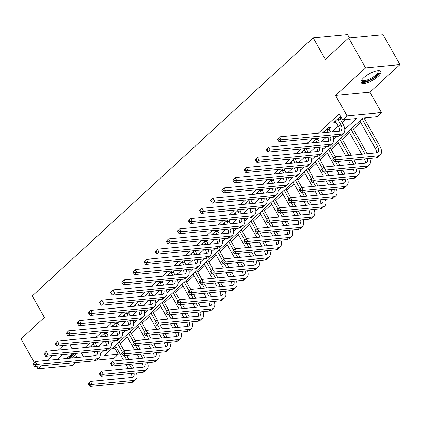 <?xml version="1.0" encoding="UTF-8"?>
<svg xmlns="http://www.w3.org/2000/svg" width="421" height="421" viewBox="0 0 421 421"><rect width="100%" height="100%" fill="white"/><g stroke="black" fill="none" stroke-linecap="round" stroke-linejoin="round"><path stroke-width="0.63" d="M71.217 358.018A11.33 3.652 150.6 0 0 74.154 355.708A11.33 3.652 150.6 0 0 75.364 354.482M62.771 354.661A11.33 3.652 150.6 0 0 59.65 357.092A11.33 3.652 150.6 0 0 57.661 359.313M378.221 76.38A11.33 3.652 150.6 0 0 380.847 71.512A11.33 3.652 150.6 0 0 373.859 71.712A11.33 3.652 150.6 0 0 363.723 77.769A11.33 3.652 150.6 0 0 361.102 82.637A11.33 3.652 150.6 0 0 368.086 82.437A11.33 3.652 150.6 0 0 378.221 76.38M111.97 348.583L114.87 348.309L118.243 354.298L113.802 358.382L96.572 360.029M36.49 366.317L37.927 368.864L72.317 365.581L75.58 362.586M349.462 37.869L347.583 34.538L313.192 37.822L32.238 295.91L44.389 317.476L21.05 338.916L34.227 362.302M313.192 37.822L325.344 59.382L348.683 37.943L383.073 34.659L399.95 64.608L365.56 67.897L335.553 95.462L347.025 115.828L381.421 112.539L376.974 116.622L363.028 117.959L104.303 355.629L118.243 354.298M335.553 95.462L369.943 92.173L399.95 64.608M369.943 92.173L381.421 112.539M114.87 348.309L116.191 347.093M120.027 343.568L127.305 336.884M131.141 333.358L138.42 326.675M142.256 323.149L149.534 316.466M153.37 312.94L160.648 306.256M164.485 302.731L171.763 296.047M175.599 292.521L182.877 285.838M186.714 282.312L193.986 275.629M197.823 272.103L205.101 265.419M208.937 261.894L216.215 255.21M220.051 251.684L227.329 245.001M231.166 241.475L238.444 234.792M242.28 231.266L249.558 224.582M253.395 221.057L260.673 214.373M264.509 210.847L271.787 204.164M275.623 200.638L282.896 193.955M286.733 190.429L294.011 183.745M297.847 180.22L305.125 173.536M308.961 170.01L316.239 163.327M320.076 159.801L327.354 153.118M331.19 149.592L338.468 142.908M342.305 139.383L349.583 132.699M353.419 129.173L360.692 122.49M364.528 118.964L365.928 117.68M348.683 37.943L365.56 67.897M344.778 129.368L356.524 118.58L342.583 119.911L339.205 113.917L318.25 133.168M312.193 138.735L307.135 143.377M301.078 148.945L296.021 153.591M289.964 159.154L284.912 163.801M278.855 169.363L273.797 174.01M267.74 179.572L262.683 184.219M256.626 189.782L251.569 194.428M245.511 199.991L240.454 204.638M234.397 210.2L229.34 214.847M223.283 220.409L218.225 225.056M212.168 230.619L207.111 235.265M201.054 240.828L196.002 245.475M189.945 251.037L184.887 255.684M178.83 261.246L173.773 265.893M167.716 271.456L162.659 276.102M156.601 281.665L151.544 286.312M145.487 291.874L140.43 296.521M134.373 302.083L129.315 306.73M123.258 312.293L118.201 316.939M112.144 322.502L107.092 327.149M101.035 332.711L95.977 337.358M89.92 342.92L84.863 347.567M98.803 346.236L103.861 341.589M109.918 336.026L114.975 331.38M121.032 325.817L126.09 321.17M132.147 315.608L137.204 310.961M143.261 305.399L148.318 300.752M154.375 295.189L159.433 290.543M165.49 284.98L170.542 280.333M176.599 274.771L181.656 270.124M187.713 264.562L192.771 259.915M198.828 254.352L203.885 249.706M209.942 244.143L214.999 239.496M221.057 233.934L226.114 229.287M232.171 223.725L237.228 219.078M243.285 213.515L248.337 208.869M254.395 203.306L259.452 198.659M265.509 193.097L270.566 188.45M276.623 182.888L281.681 178.241M287.738 172.673L292.795 168.032M298.852 162.464L303.909 157.822M309.967 152.255L315.024 147.613M321.081 142.045L326.138 137.404M332.195 131.836L338.31 126.221M342.147 122.695L345.478 119.632M341.163 117.391L339.173 117.58L333.842 122.485L336.084 122.269M340.047 118.69L341.268 117.575M328.938 128.9L330.385 127.568L328.064 127.789L322.728 132.694L324.97 132.478M316.608 138.314L311.614 142.903L313.856 142.687M317.823 139.109L318.934 138.093M305.493 148.524L300.499 153.112L302.741 152.897M306.709 149.318L307.819 148.303M294.379 158.733L289.385 163.322L291.627 163.106M295.595 159.527L296.705 158.512M283.27 168.942L278.27 173.531L280.512 173.315M284.48 169.737L285.591 168.721M272.155 179.151L267.161 183.74L269.398 183.524M273.366 179.946L274.476 178.93M261.041 189.361L256.047 193.949L258.284 193.734M262.251 190.155L263.362 189.14M249.927 199.57L244.933 204.159L247.174 203.943M251.137 200.364L252.247 199.349M238.812 209.779L233.818 214.368L236.06 214.152M240.028 210.574L241.138 209.558M227.698 219.988L222.704 224.577L224.946 224.361M228.913 220.783L230.024 219.767M216.583 230.198L211.589 234.786L213.831 234.571M217.799 230.992L218.909 229.977M205.469 240.407L200.475 244.996L202.717 244.78M206.685 241.207L207.795 240.186M194.36 250.616L189.361 255.205L191.602 254.989M195.57 251.416L196.681 250.395M183.246 260.825L178.251 265.414L180.488 265.198M184.456 261.625L185.566 260.604M172.131 271.035L167.137 275.623L169.379 275.408M173.341 271.834L174.452 270.814M161.017 281.244L156.023 285.833L158.264 285.617M162.232 282.044L163.343 281.023M149.902 291.453L144.908 296.042L147.15 295.826M151.118 292.253L152.228 291.232M138.788 301.662L133.794 306.251L136.036 306.035M140.004 302.462L141.114 301.441M127.674 311.872L122.679 316.46L124.921 316.245M128.889 312.671L130 311.651M116.559 322.081L111.565 326.67L113.807 326.454M117.775 322.881L118.885 321.86M105.45 332.29L100.451 336.879L102.692 336.663M106.66 333.09L107.771 332.069M94.336 342.499L89.341 347.088L91.578 346.872M95.546 343.299L96.656 342.278M63.413 345.452L58.356 350.098M52.299 355.661L47.241 360.308M41.184 365.87L37.927 368.864M69.923 344.831L72.149 348.783M74.812 353.514L77.038 357.461M81.216 352.898L83.442 356.85M342.583 119.911L347.025 115.828M100.272 353.977L103.792 350.746M111.386 343.768L114.907 340.536M122.5 333.558L126.021 330.327M133.615 323.349L137.135 320.118M144.729 313.14L148.245 309.909M155.844 302.931L159.359 299.699M166.958 292.721L170.473 289.49M178.072 282.512L181.588 279.281M189.182 272.303L192.702 269.072M200.296 262.094L203.817 258.862M211.41 251.884L214.931 248.653M222.525 241.675L226.04 238.439M233.639 231.466L237.155 228.229M244.754 221.257L248.269 218.02M255.868 211.047L259.383 207.811M266.977 200.838L270.498 197.602M278.092 190.624L281.612 187.392M289.206 180.414L292.727 177.183M300.32 170.205L303.841 166.974M311.435 159.996L314.95 156.765M322.549 149.787L326.065 146.555M333.664 139.577L337.179 136.346M335.29 121.148L338.605 126.742A7.262 4.042 -132.6 0 1 339.626 131.126M337.821 119.364L340.826 124.7A7.262 4.042 -132.6 0 1 341.094 130.494A7.262 4.042 -132.6 0 1 339.552 131.136L279.649 136.857L281.333 139.851L341.242 134.131A10.893 6.057 47.4 0 0 343.552 133.168A10.893 6.057 47.4 0 0 343.152 124.479L340.142 119.143L337.821 119.364L337.726 118.911M339.805 117.522L340.142 119.143M277.392 139.298L279.649 136.857L277.392 139.298L278.065 140.498L278.955 139.683L278.281 138.483M278.955 139.683L281.333 139.851L279.112 141.893L339.021 136.172A10.893 6.057 47.4 0 0 341.326 135.209L343.552 133.168M279.112 141.893L278.065 140.498M332.716 159.264L333.395 160.464L334.285 159.648L333.606 158.449L332.716 159.264L332.753 158.864L334.974 156.822L336.663 159.817L377.979 155.87A10.893 6.057 47.4 0 0 380.289 154.907A10.893 6.057 47.4 0 0 379.889 146.219L363.918 117.869M362.034 118.875L377.563 146.44A7.262 4.042 -132.6 0 1 377.832 152.234A7.262 4.042 -132.6 0 1 376.29 152.876L334.974 156.822L333.606 158.449M359.808 120.916L375.343 148.481A7.262 4.042 -132.6 0 1 376.363 152.87M334.285 159.648L336.663 159.817L334.442 161.859L375.758 157.912A10.893 6.057 47.4 0 0 378.063 156.949L380.289 154.907M334.442 161.859L333.395 160.464M324.181 131.357L324.996 132.526M328.696 127.731L329.027 129.352L326.707 129.573L328.196 132.22M326.707 129.573L326.612 129.126M330.522 131.999L329.027 129.352M330.585 136.978A7.262 4.042 -132.6 0 1 329.98 140.703A7.262 4.042 -132.6 0 1 328.438 141.345L268.535 147.066L270.219 150.06L330.127 144.34A10.893 6.057 47.4 0 0 332.437 143.377A10.893 6.057 47.4 0 0 333.006 136.746M327.654 137.257A7.262 4.042 -132.6 0 1 328.512 141.335M266.277 149.508L268.535 147.066L266.277 149.508L266.951 150.707L267.84 149.892L267.167 148.692M267.84 149.892L270.219 150.06L267.998 152.102L327.906 146.382A10.893 6.057 47.4 0 0 330.211 145.419L332.437 143.377M267.998 152.102L266.951 150.707M313.066 141.567L313.882 142.735M317.634 138.214L317.913 139.561L315.592 139.783L317.081 142.43M315.592 139.783L315.497 139.335M319.407 142.209L317.913 139.561M319.471 147.187A7.262 4.042 -132.6 0 1 318.865 150.913A7.262 4.042 -132.6 0 1 317.329 151.555L257.42 157.275L259.11 160.269L319.013 154.549A10.893 6.057 47.4 0 0 321.323 153.586A10.893 6.057 47.4 0 0 321.891 146.955M316.539 147.466A7.262 4.042 -132.6 0 1 317.397 151.544M255.163 159.717L257.42 157.275L255.163 159.717L255.836 160.917L256.726 160.101L256.052 158.901M256.726 160.101L259.11 160.269L256.884 162.311L316.792 156.591A10.893 6.057 47.4 0 0 319.097 155.628L321.323 153.586M256.884 162.311L255.836 160.917M301.952 151.776L302.767 152.944M306.525 148.424L306.798 149.771L304.478 149.992L305.967 152.639M304.478 149.992L304.383 149.544M308.293 152.418L306.798 149.771M308.356 157.396A7.262 4.042 -132.6 0 1 307.751 161.122A7.262 4.042 -132.6 0 1 306.214 161.764L246.306 167.484L247.995 170.479L307.898 164.758A10.893 6.057 47.4 0 0 310.209 163.795A10.893 6.057 47.4 0 0 310.777 157.165M305.43 157.675A7.262 4.042 -132.6 0 1 306.283 161.753M244.048 169.926L246.306 167.484L244.048 169.926L244.722 171.126L245.611 170.31L244.938 169.11M245.611 170.31L247.995 170.479L245.769 172.521L305.678 166.8A10.893 6.057 47.4 0 0 307.988 165.837L310.209 163.795M245.769 172.521L244.722 171.126M367.259 153.739L352.53 127.6M350.919 129.084L364.933 153.96M348.693 131.126L361.734 154.265M367.322 158.717A7.262 4.042 -132.6 0 1 366.717 162.443A7.262 4.042 -132.6 0 1 365.181 163.085L323.86 167.032L325.549 170.026L366.865 166.079A10.893 6.057 47.4 0 0 369.175 165.116A10.893 6.057 47.4 0 0 369.743 158.485M364.391 158.996A7.262 4.042 -132.6 0 1 365.249 163.08M321.602 169.474L323.86 167.032L321.602 169.474L322.281 170.673L323.17 169.858L322.491 168.658M323.17 169.858L325.549 170.026L323.328 172.068L364.644 168.121A10.893 6.057 47.4 0 0 366.949 167.158L369.175 165.116M323.328 172.068L322.281 170.673M356.145 163.948L353.919 159.996M351.256 155.265L341.415 137.809M339.805 139.293L348.93 155.491M351.598 160.222L353.819 164.169M337.579 141.335L345.73 155.796M348.393 160.527L350.619 164.474M356.208 168.926A7.262 4.042 -132.6 0 1 355.603 172.652A7.262 4.042 -132.6 0 1 354.066 173.294L312.75 177.241L314.434 180.235L355.75 176.288A10.893 6.057 47.4 0 0 358.06 175.325A10.893 6.057 47.4 0 0 358.629 168.695M353.282 169.205A7.262 4.042 -132.6 0 1 354.135 173.289M310.493 179.683L312.75 177.241L310.493 179.683L311.166 180.883L312.056 180.067L311.377 178.867M312.056 180.067L314.434 180.235L312.214 182.277L353.529 178.33A10.893 6.057 47.4 0 0 355.84 177.367L358.06 175.325M312.214 182.277L311.166 180.883M345.031 174.157L342.805 170.21M340.142 165.474L337.916 161.527M335.248 156.796L330.306 148.018M328.69 149.502L333.553 158.133M335.59 161.748L337.816 165.7M340.484 170.431L342.71 174.378M326.47 151.544L334.616 166.006M337.279 170.737L339.505 174.683M345.094 179.135A7.262 4.042 -132.6 0 1 344.489 182.861A7.262 4.042 -132.6 0 1 342.952 183.503L301.636 187.45L303.32 190.445L344.641 186.498A10.893 6.057 47.4 0 0 346.946 185.535A10.893 6.057 47.4 0 0 347.514 178.904M342.168 179.414A7.262 4.042 -132.6 0 1 343.02 183.498M299.378 189.892L301.636 187.45L299.378 189.892L300.052 191.092L300.941 190.276L300.268 189.076M300.941 190.276L303.32 190.445L301.099 192.486L342.415 188.54A10.893 6.057 47.4 0 0 344.725 187.577L346.946 185.535M301.099 192.486L300.052 191.092M290.837 161.985L291.653 163.153M295.41 158.633L295.689 159.98L293.363 160.201L294.858 162.848M293.363 160.201L293.269 159.754M297.179 162.627L295.689 159.98M297.242 167.605A7.262 4.042 -132.6 0 1 296.637 171.331A7.262 4.042 -132.6 0 1 295.1 171.973L235.192 177.694L236.881 180.688L296.789 174.968A10.893 6.057 47.4 0 0 299.094 174.005A10.893 6.057 47.4 0 0 299.663 167.374M294.316 167.884A7.262 4.042 -132.6 0 1 295.168 171.963M232.934 180.135L235.192 177.694L232.934 180.135L233.608 181.335L234.497 180.52L233.823 179.32M234.497 180.52L236.881 180.688L234.655 182.73L294.563 177.009A10.893 6.057 47.4 0 0 296.873 176.046L299.094 174.005M234.655 182.73L233.608 181.335M333.916 184.366L331.69 180.42M329.027 175.683L326.801 171.736M324.133 167.005L319.192 158.228M317.576 159.712L322.439 168.342M324.475 171.957L326.701 175.91M329.369 180.641L331.595 184.587M315.355 161.753L323.502 176.215M326.17 180.946L328.391 184.893M333.979 189.345A7.262 4.042 -132.6 0 1 333.374 193.071A7.262 4.042 -132.6 0 1 331.837 193.713L290.522 197.66L292.211 200.654L333.527 196.707A10.893 6.057 47.4 0 0 335.832 195.744A10.893 6.057 47.4 0 0 336.4 189.113M331.053 189.624A7.262 4.042 -132.6 0 1 331.911 193.707M288.264 200.101L290.522 197.66L288.264 200.101L288.938 201.301L289.827 200.485L289.153 199.286M289.827 200.485L292.211 200.654L289.985 202.696L331.301 198.749A10.893 6.057 47.4 0 0 333.611 197.786L335.832 195.744M289.985 202.696L288.938 201.301M378.084 70.691A9.804 3.163 -29.4 0 1 378.768 71.044A9.804 3.163 -29.4 0 1 372.864 78.353A9.804 3.163 -29.4 0 1 362.097 81.19A9.804 3.163 -29.4 0 1 361.828 79.848M362.06 79.537A9.078 2.926 150.6 0 0 362.186 79.974A9.078 2.926 150.6 0 0 362.381 80.216A9.078 2.926 150.6 0 0 371.943 77.832A9.078 2.926 150.6 0 0 378.005 71.06A9.078 2.926 150.6 0 0 377.811 70.817A9.078 2.926 150.6 0 0 377.7 70.728M360.939 82.006A11.256 3.631 150.6 0 0 372.217 79.28A11.256 3.631 150.6 0 0 380.389 71.049M73.838 353.603A9.804 3.163 -29.4 0 1 72.638 354.845A9.804 3.163 -29.4 0 1 67.618 358.36M57.987 358.866A9.078 2.926 150.6 0 0 58.098 359.271M65.034 358.608A9.078 2.926 150.6 0 0 71.833 354.287A9.078 2.926 150.6 0 0 72.401 353.74M68.755 358.25A11.256 3.631 150.6 0 0 73.564 354.756A11.256 3.631 150.6 0 0 74.791 353.514M279.723 172.194L280.539 173.363M284.296 168.842L284.575 170.189L282.249 170.41L283.743 173.057M282.249 170.41L282.159 169.963M286.064 172.836L284.575 170.189M286.127 177.815A7.262 4.042 -132.6 0 1 285.522 181.54A7.262 4.042 -132.6 0 1 283.986 182.182L224.077 187.903L225.767 190.897L285.675 185.177A10.893 6.057 47.4 0 0 287.98 184.214A10.893 6.057 47.4 0 0 288.548 177.583M283.201 178.094A7.262 4.042 -132.6 0 1 284.059 182.172M221.82 190.345L224.077 187.903L221.82 190.345L222.493 191.544L223.383 190.729L222.709 189.529M223.383 190.729L225.767 190.897L223.546 192.939L283.449 187.219A10.893 6.057 47.4 0 0 285.759 186.256L287.98 184.214M223.546 192.939L222.493 191.544M268.609 182.404L269.429 183.572M273.182 179.051L273.461 180.399L271.135 180.62L272.629 183.267M271.135 180.62L271.045 180.172M274.95 183.046L273.461 180.399M275.018 188.024A7.262 4.042 -132.6 0 1 274.408 191.75A7.262 4.042 -132.6 0 1 272.871 192.392L212.963 198.112L214.652 201.106L274.56 195.386A10.893 6.057 47.4 0 0 276.865 194.423A10.893 6.057 47.4 0 0 277.434 187.792M272.087 188.303A7.262 4.042 -132.6 0 1 272.945 192.381M210.705 200.554L212.963 198.112L210.705 200.554L211.384 201.754L212.273 200.938L211.595 199.738M212.273 200.938L214.652 201.106L212.431 203.148L272.334 197.428A10.893 6.057 47.4 0 0 274.645 196.465L276.865 194.423M212.431 203.148L211.384 201.754M257.494 192.613L258.315 193.781M262.067 189.261L262.346 190.608L260.02 190.829L261.515 193.476M260.02 190.829L259.931 190.381M263.835 193.255L262.346 190.608M263.904 198.233A7.262 4.042 -132.6 0 1 263.299 201.959A7.262 4.042 -132.6 0 1 261.757 202.601L201.854 208.321L203.538 211.316L263.446 205.595A10.893 6.057 47.4 0 0 265.751 204.632A10.893 6.057 47.4 0 0 266.319 198.002M260.973 198.512A7.262 4.042 -132.6 0 1 261.83 202.596M199.591 210.763L201.854 208.321L199.591 210.763L200.27 211.963L201.159 211.147L200.48 209.947M201.159 211.147L203.538 211.316L201.317 213.358L261.225 207.637A10.893 6.057 47.4 0 0 263.53 206.674L265.751 204.632M201.317 213.358L200.27 211.963M246.38 202.822L247.201 203.99M250.953 199.47L251.232 200.817L248.911 201.038L250.4 203.685M248.911 201.038L248.816 200.591M252.726 203.464L251.232 200.817M252.789 208.442A7.262 4.042 -132.6 0 1 252.184 212.168A7.262 4.042 -132.6 0 1 250.642 212.81L190.739 218.531L192.423 221.525L252.332 215.805A10.893 6.057 47.4 0 0 254.642 214.842A10.893 6.057 47.4 0 0 255.21 208.211M249.858 208.721A7.262 4.042 -132.6 0 1 250.716 212.805M188.482 220.978L190.739 218.531L188.482 220.978L189.155 222.172L190.045 221.357L189.371 220.157M190.045 221.357L192.423 221.525L190.203 223.567L250.111 217.846A10.893 6.057 47.4 0 0 252.416 216.883L254.642 214.842M190.203 223.567L189.155 222.172M235.271 213.031L236.086 214.2M239.838 209.679L240.117 211.026L237.797 211.247L239.286 213.894M237.797 211.247L237.702 210.8M241.612 213.673L240.117 211.026M241.675 218.652A7.262 4.042 -132.6 0 1 241.07 222.377A7.262 4.042 -132.6 0 1 239.528 223.019L179.625 228.74L181.309 231.734L241.217 226.014A10.893 6.057 47.4 0 0 243.527 225.051A10.893 6.057 47.4 0 0 244.096 218.42M238.744 218.931A7.262 4.042 -132.6 0 1 239.602 223.014M177.367 231.187L179.625 228.74L177.367 231.187L178.041 232.381L178.93 231.566L178.257 230.366M178.93 231.566L181.309 231.734L179.088 233.776L238.996 228.056A10.893 6.057 47.4 0 0 241.301 227.093L243.527 225.051M179.088 233.776L178.041 232.381M322.802 194.576L320.576 190.629M317.913 185.898L315.687 181.946M313.019 177.215L308.077 168.437M306.462 169.921L311.324 178.551M313.361 182.167L315.587 186.119M318.255 190.85L320.481 194.797M304.241 171.963L312.387 186.424M315.055 191.155L317.281 195.102M322.87 199.554A7.262 4.042 -132.6 0 1 322.26 203.28A7.262 4.042 -132.6 0 1 320.723 203.922L279.407 207.869L281.096 210.863L322.412 206.916A10.893 6.057 47.4 0 0 324.717 205.953A10.893 6.057 47.4 0 0 325.286 199.322M319.939 199.833A7.262 4.042 -132.6 0 1 320.797 203.917M277.15 210.311L279.407 207.869L277.15 210.311L277.823 211.51L278.713 210.695L278.039 209.495M278.713 210.695L281.096 210.863L278.87 212.905L320.186 208.958A10.893 6.057 47.4 0 0 322.497 207.995L324.717 205.953M278.87 212.905L277.823 211.51M311.693 204.785L309.467 200.838M306.798 196.107L304.572 192.155M301.91 187.424L296.963 178.646M295.347 180.13L300.21 188.761M302.252 192.376L304.472 196.328M307.141 201.059L309.367 205.006M293.127 182.172L301.273 196.633M303.941 201.364L306.167 205.311M311.756 209.763A7.262 4.042 -132.6 0 1 311.151 213.489A7.262 4.042 -132.6 0 1 309.609 214.131L268.293 218.078L269.982 221.072L311.298 217.125A10.893 6.057 47.4 0 0 313.603 216.162A10.893 6.057 47.4 0 0 314.171 209.532M308.825 210.042A7.262 4.042 -132.6 0 1 309.682 214.126M266.035 220.52L268.293 218.078L266.035 220.52L266.709 221.72L267.598 220.904L266.925 219.704M267.598 220.904L269.982 221.072L267.756 223.114L309.077 219.167A10.893 6.057 47.4 0 0 311.382 218.21L313.603 216.162M267.756 223.114L266.709 221.72M300.578 214.994L298.352 211.047M295.684 206.316L293.458 202.364M290.795 197.633L285.848 188.855M284.233 190.339L289.095 198.97M291.137 202.585L293.363 206.537M296.026 211.268L298.252 215.215M282.012 192.381L290.158 206.843M292.827 211.574L295.053 215.52M300.641 219.972A7.262 4.042 -132.6 0 1 300.036 223.698A7.262 4.042 -132.6 0 1 298.494 224.34L257.178 228.287L258.868 231.282L300.184 227.335A10.893 6.057 47.4 0 0 302.494 226.377A10.893 6.057 47.4 0 0 303.062 219.741M297.71 220.251A7.262 4.042 -132.6 0 1 298.568 224.335M254.921 230.729L257.178 228.287L254.921 230.729L255.594 231.929L256.484 231.113L255.81 229.913M256.484 231.113L258.868 231.282L256.647 233.323L297.963 229.377A10.893 6.057 47.4 0 0 300.268 228.419L302.494 226.377M256.647 233.323L255.594 231.929M289.464 225.203L287.238 221.257M284.57 216.526L282.344 212.573M279.681 207.842L274.734 199.065M273.124 200.549L277.981 209.179M280.023 212.794L282.249 216.747M284.912 221.478L287.138 225.424M270.898 202.59L279.044 217.052M281.712 221.783L283.938 225.73M289.527 230.182A7.262 4.042 -132.6 0 1 288.922 233.908A7.262 4.042 -132.6 0 1 287.385 234.55L246.064 238.496L247.753 241.491L289.069 237.544A10.893 6.057 47.4 0 0 291.379 236.586A10.893 6.057 47.4 0 0 291.948 229.95M286.596 230.461A7.262 4.042 -132.6 0 1 287.454 234.544M243.806 240.938L246.064 238.496L243.806 240.938L244.485 242.138L245.375 241.322L244.696 240.123M245.375 241.322L247.753 241.491L245.532 243.533L286.848 239.586A10.893 6.057 47.4 0 0 289.153 238.628L291.379 236.586M245.532 243.533L244.485 242.138M278.349 235.413L276.123 231.466M273.455 226.735L271.235 222.783M268.566 218.052L263.62 209.274M262.009 210.758L266.872 219.388M268.908 223.004L271.135 226.956M273.797 231.687L276.023 235.634M259.783 212.8L267.935 227.261M270.598 231.992L272.824 235.939M278.413 240.391A7.262 4.042 -132.6 0 1 277.807 244.117A7.262 4.042 -132.6 0 1 276.271 244.759L234.955 248.706L236.639 251.7L277.955 247.753A10.893 6.057 47.4 0 0 280.265 246.795A10.893 6.057 47.4 0 0 280.833 240.159M275.481 240.675A7.262 4.042 -132.6 0 1 276.339 244.754M232.692 251.148L234.955 248.706L232.692 251.148L233.371 252.347L234.26 251.532L233.581 250.332M234.26 251.532L236.639 251.7L234.418 253.742L275.734 249.795A10.893 6.057 47.4 0 0 278.039 248.837L280.265 246.795M234.418 253.742L233.371 252.347M224.156 223.246L224.972 224.409M228.729 219.888L229.003 221.235L226.682 221.457L228.171 224.104M226.682 221.457L226.587 221.009M230.498 223.883L229.003 221.235M230.561 228.861A7.262 4.042 -132.6 0 1 229.955 232.587A7.262 4.042 -132.6 0 1 228.419 233.229L168.511 238.949L170.2 241.943L230.103 236.223A10.893 6.057 47.4 0 0 232.413 235.26A10.893 6.057 47.4 0 0 232.981 228.629M227.629 229.14A7.262 4.042 -132.6 0 1 228.487 233.223M166.253 241.396L168.511 238.949L166.253 241.396L166.927 242.591L167.816 241.775L167.142 240.575M167.816 241.775L170.2 241.943L167.974 243.985L227.882 238.265A10.893 6.057 47.4 0 0 230.187 237.302L232.413 235.26M167.974 243.985L166.927 242.591M267.235 245.622L265.009 241.675M262.346 236.944L260.12 232.992M257.452 228.261L252.505 219.483M250.895 220.967L255.757 229.598M257.794 233.213L260.02 237.165M262.688 241.896L264.909 245.843M248.669 223.009L256.821 237.47M259.483 242.201L261.709 246.148M267.298 250.6A7.262 4.042 -132.6 0 1 266.693 254.326A7.262 4.042 -132.6 0 1 265.156 254.968L223.84 258.915L225.524 261.909L266.84 257.962A10.893 6.057 47.4 0 0 269.151 257.005A10.893 6.057 47.4 0 0 269.719 250.369M264.372 250.884A7.262 4.042 -132.6 0 1 265.225 254.963M221.583 261.357L223.84 258.915L221.583 261.357L222.256 262.557L223.146 261.741L222.472 260.541M223.146 261.741L225.524 261.909L223.304 263.951L264.62 260.004A10.893 6.057 47.4 0 0 266.93 259.047L269.151 257.005M223.304 263.951L222.256 262.557M213.042 233.455L213.857 234.618M217.615 230.098L217.889 231.445L215.568 231.666L217.057 234.313M215.568 231.666L215.473 231.218M219.383 234.092L217.889 231.445M219.446 239.07A7.262 4.042 -132.6 0 1 218.841 242.796A7.262 4.042 -132.6 0 1 217.304 243.438L157.396 249.158L159.085 252.153L218.988 246.432A10.893 6.057 47.4 0 0 221.299 245.469A10.893 6.057 47.4 0 0 221.867 238.839M216.52 239.349A7.262 4.042 -132.6 0 1 217.373 243.433M155.138 251.605L157.396 249.158L155.138 251.605L155.812 252.8L156.701 251.984L156.028 250.784M156.701 251.984L159.085 252.153L156.859 254.195L216.768 248.474A10.893 6.057 47.4 0 0 219.078 247.511L221.299 245.469M156.859 254.195L155.812 252.8M256.121 255.831L253.895 251.884M251.232 247.153L249.006 243.201M246.338 238.47L241.396 229.692M239.781 231.176L244.643 239.807M246.68 243.422L248.906 247.374M251.574 252.105L253.8 256.052M237.56 233.218L245.706 247.68M248.369 252.411L250.595 256.357M256.184 260.81A7.262 4.042 -132.6 0 1 255.579 264.535A7.262 4.042 -132.6 0 1 254.042 265.177L212.726 269.124L214.41 272.119L255.731 268.172A10.893 6.057 47.4 0 0 258.036 267.214A10.893 6.057 47.4 0 0 258.605 260.578M253.258 261.094A7.262 4.042 -132.6 0 1 254.11 265.172M210.468 271.566L212.726 269.124L210.468 271.566L211.142 272.766L212.031 271.95L211.358 270.75M212.031 271.95L214.41 272.119L212.189 274.16L253.505 270.214A10.893 6.057 47.4 0 0 255.815 269.256L258.036 267.214M212.189 274.16L211.142 272.766M201.927 243.664L202.743 244.827M206.5 240.307L206.779 241.654L204.453 241.875L205.948 244.522M204.453 241.875L204.359 241.428M208.269 244.301L206.779 241.654M208.332 249.279A7.262 4.042 -132.6 0 1 207.727 253.005A7.262 4.042 -132.6 0 1 206.19 253.647L146.282 259.368L147.971 262.362L207.879 256.642A10.893 6.057 47.4 0 0 210.184 255.679A10.893 6.057 47.4 0 0 210.753 249.048M205.406 249.558A7.262 4.042 -132.6 0 1 206.258 253.642M144.024 261.815L146.282 259.368L144.024 261.815L144.698 263.009L145.587 262.194L144.913 260.994M145.587 262.194L147.971 262.362L145.75 264.404L205.653 258.683A10.893 6.057 47.4 0 0 207.963 257.72L210.184 255.679M145.75 264.404L144.698 263.009M245.006 266.04L242.78 262.094M240.117 257.363L237.891 253.41M235.223 248.679L230.282 239.902M228.666 241.386L233.529 250.016M235.565 253.631L237.791 257.584M240.459 262.315L242.685 266.261M226.445 243.427L234.592 257.889M237.26 262.62L239.481 266.567M245.069 271.019A7.262 4.042 -132.6 0 1 244.464 274.745A7.262 4.042 -132.6 0 1 242.928 275.387L201.612 279.333L203.301 282.328L244.617 278.381A10.893 6.057 47.4 0 0 246.922 277.423A10.893 6.057 47.4 0 0 247.49 270.787M242.143 271.303A7.262 4.042 -132.6 0 1 243.001 275.381M199.354 281.775L201.612 279.333L199.354 281.775L200.028 282.975L200.917 282.159L200.243 280.96M200.917 282.159L203.301 282.328L201.075 284.37L242.391 280.423A10.893 6.057 47.4 0 0 244.701 279.465L246.922 277.423M201.075 284.37L200.028 282.975M190.813 253.874L191.629 255.037M195.386 250.516L195.665 251.863L193.339 252.084L194.834 254.731M193.339 252.084L193.25 251.637M197.154 254.51L195.665 251.863M197.217 259.489A7.262 4.042 -132.6 0 1 196.612 263.214A7.262 4.042 -132.6 0 1 195.076 263.856L135.167 269.577L136.857 272.571L196.765 266.851A10.893 6.057 47.4 0 0 199.07 265.888A10.893 6.057 47.4 0 0 199.638 259.257M194.291 259.768A7.262 4.042 -132.6 0 1 195.149 263.851M132.91 272.024L135.167 269.577L132.91 272.024L133.589 273.218L134.473 272.403L133.799 271.203M134.473 272.403L136.857 272.571L134.636 274.613L194.539 268.893A10.893 6.057 47.4 0 0 196.849 267.93L199.07 265.888M134.636 274.613L133.589 273.218M233.892 276.25L231.671 272.303M229.003 267.572L226.777 263.62M224.109 258.889L219.167 250.116M217.552 251.595L222.414 260.225M224.451 263.841L226.677 267.793M229.345 272.524L231.571 276.471M215.331 253.637L223.477 268.098M226.145 272.829L228.371 276.776M233.96 281.228A7.262 4.042 -132.6 0 1 233.355 284.954A7.262 4.042 -132.6 0 1 231.813 285.596L190.497 289.543L192.186 292.537L233.502 288.59A10.893 6.057 47.4 0 0 235.807 287.632A10.893 6.057 47.4 0 0 236.376 281.002M231.029 281.512A7.262 4.042 -132.6 0 1 231.887 285.591M188.24 291.985L190.497 289.543L188.24 291.985L188.913 293.184L189.803 292.369L189.129 291.169M189.803 292.369L192.186 292.537L189.96 294.579L231.276 290.632A10.893 6.057 47.4 0 0 233.587 289.674L235.807 287.632M189.96 294.579L188.913 293.184M179.699 264.083L180.52 265.246M184.272 260.725L184.551 262.072L182.225 262.294L183.719 264.941M182.225 262.294L182.135 261.846M186.04 264.72L184.551 262.072M186.108 269.698A7.262 4.042 -132.6 0 1 185.498 273.424A7.262 4.042 -132.6 0 1 183.961 274.066L124.053 279.786L125.742 282.78L185.65 277.06A10.893 6.057 47.4 0 0 187.955 276.097A10.893 6.057 47.4 0 0 188.524 269.466M183.177 269.977A7.262 4.042 -132.6 0 1 184.035 274.06M121.795 282.233L124.053 279.786L121.795 282.233L122.474 283.428L123.364 282.612L122.685 281.412M123.364 282.612L125.742 282.78L123.521 284.822L183.424 279.102A10.893 6.057 47.4 0 0 185.735 278.139L187.955 276.097M123.521 284.822L122.474 283.428M222.783 286.459L220.557 282.512M217.889 277.781L215.663 273.829M213 269.098L208.053 260.325M206.437 261.804L211.3 270.435M213.342 274.05L215.568 278.002M218.231 282.733L220.457 286.68M204.217 263.846L212.363 278.307M215.031 283.038L217.257 286.985M222.846 291.437A7.262 4.042 -132.6 0 1 222.241 295.163A7.262 4.042 -132.6 0 1 220.699 295.805L179.383 299.752L181.072 302.746L222.388 298.799A10.893 6.057 47.4 0 0 224.693 297.842A10.893 6.057 47.4 0 0 225.267 291.211M219.915 291.721A7.262 4.042 -132.6 0 1 220.772 295.8M177.125 302.194L179.383 299.752L177.125 302.194L177.799 303.394L178.688 302.578L178.015 301.378M178.688 302.578L181.072 302.746L178.846 304.788L220.167 300.841A10.893 6.057 47.4 0 0 222.472 299.884L224.693 297.842M178.846 304.788L177.799 303.394M168.584 274.292L169.405 275.455M173.157 270.935L173.436 272.282L171.11 272.503L172.605 275.15M171.11 272.503L171.021 272.055M174.931 274.929L173.436 272.282M174.994 279.907A7.262 4.042 -132.6 0 1 174.389 283.633A7.262 4.042 -132.6 0 1 172.847 284.275L112.944 289.995L114.628 292.99L174.536 287.269A10.893 6.057 47.4 0 0 176.841 286.306A10.893 6.057 47.4 0 0 177.409 279.676M172.063 280.186A7.262 4.042 -132.6 0 1 172.92 284.27M110.686 292.442L112.944 289.995L110.686 292.442L111.36 293.637L112.249 292.821L111.57 291.621M112.249 292.821L114.628 292.99L112.407 295.032L172.315 289.311A10.893 6.057 47.4 0 0 174.62 288.348L176.841 286.306M112.407 295.032L111.36 293.637M211.668 296.668L209.442 292.721M206.774 287.99L204.548 284.038M201.885 279.307L196.939 270.535M195.323 272.013L200.185 280.644M202.227 284.259L204.453 288.211M207.116 292.942L209.342 296.889M193.102 274.055L201.249 288.517M203.917 293.248L206.143 297.194M211.731 301.647A7.262 4.042 -132.6 0 1 211.126 305.372A7.262 4.042 -132.6 0 1 209.584 306.014L168.268 309.961L169.958 312.956L211.274 309.009A10.893 6.057 47.4 0 0 213.584 308.051A10.893 6.057 47.4 0 0 214.152 301.42M208.8 301.931A7.262 4.042 -132.6 0 1 209.658 306.009M166.011 312.403L168.268 309.961L166.011 312.403L166.69 313.603L167.574 312.787L166.9 311.587M167.574 312.787L169.958 312.956L167.737 314.997L209.053 311.051A10.893 6.057 47.4 0 0 211.358 310.093L213.584 308.051M167.737 314.997L166.69 313.603M157.47 284.501L158.291 285.664M162.043 281.144L162.322 282.491L160.001 282.712L161.49 285.359M160.001 282.712L159.906 282.265M163.816 285.138L162.322 282.491M163.88 290.116A7.262 4.042 -132.6 0 1 163.274 293.842A7.262 4.042 -132.6 0 1 161.732 294.484L101.829 300.205L103.513 303.199L163.422 297.479A10.893 6.057 47.4 0 0 165.732 296.516A10.893 6.057 47.4 0 0 166.3 289.885M160.948 290.395A7.262 4.042 -132.6 0 1 161.806 294.479M99.572 302.652L101.829 300.205L99.572 302.652L100.245 303.846L101.135 303.031L100.461 301.831M101.135 303.031L103.513 303.199L101.293 305.241L161.201 299.52A10.893 6.057 47.4 0 0 163.506 298.557L165.732 296.516M101.293 305.241L100.245 303.846M146.361 294.711L147.176 295.874M150.929 291.353L151.207 292.7L148.887 292.921L150.376 295.568M148.887 292.921L148.792 292.474M152.702 295.347L151.207 292.7M152.765 300.326A7.262 4.042 -132.6 0 1 152.16 304.051A7.262 4.042 -132.6 0 1 150.623 304.693L90.715 310.414L92.404 313.408L152.307 307.688A10.893 6.057 47.4 0 0 154.618 306.725A10.893 6.057 47.4 0 0 155.186 300.094M149.834 300.605A7.262 4.042 -132.6 0 1 150.692 304.688M88.457 312.861L90.715 310.414L88.457 312.861L89.131 314.055L90.02 313.24L89.347 312.04M90.02 313.24L92.404 313.408L90.178 315.45L150.087 309.73A10.893 6.057 47.4 0 0 152.391 308.767L154.618 306.725M90.178 315.45L89.131 314.055M135.246 304.92L136.062 306.083M139.819 301.562L140.093 302.91L137.772 303.131L139.262 305.778M137.772 303.131L137.678 302.683M141.588 305.557L140.093 302.91M141.651 310.535A7.262 4.042 -132.6 0 1 141.046 314.261A7.262 4.042 -132.6 0 1 139.509 314.903L79.601 320.623L81.29 323.623L141.193 317.897A10.893 6.057 47.4 0 0 143.503 316.934A10.893 6.057 47.4 0 0 144.071 310.303M138.725 310.814A7.262 4.042 -132.6 0 1 139.577 314.897M77.343 323.07L79.601 320.623L77.343 323.07L78.017 324.265L78.906 323.449L78.232 322.249M78.906 323.449L81.29 323.623L79.064 325.665L138.972 319.939A10.893 6.057 47.4 0 0 141.277 318.976L143.503 316.934M79.064 325.665L78.017 324.265M124.132 315.129L124.948 316.292M128.705 311.772L128.984 313.119L126.658 313.34L128.147 315.987M126.658 313.34L126.563 312.892M130.473 315.766L128.984 313.119M130.536 320.744A7.262 4.042 -132.6 0 1 129.931 324.47A7.262 4.042 -132.6 0 1 128.394 325.112L68.486 330.832L70.175 333.832L130.078 328.106A10.893 6.057 47.4 0 0 132.389 327.149A10.893 6.057 47.4 0 0 132.957 320.513M127.61 321.023A7.262 4.042 -132.6 0 1 128.463 325.107M66.229 333.279L68.486 330.832L66.229 333.279L66.902 334.474L67.792 333.658L67.118 332.458M67.792 333.658L70.175 333.832L67.949 335.874L127.858 330.148A10.893 6.057 47.4 0 0 130.168 329.19L132.389 327.149M67.949 335.874L66.902 334.474M113.017 325.338L113.833 326.501M117.591 321.981L117.869 323.328L115.543 323.549L117.038 326.196M115.543 323.549L115.449 323.102M119.359 325.975L117.869 323.328M119.422 330.953A7.262 4.042 -132.6 0 1 118.817 334.679A7.262 4.042 -132.6 0 1 117.28 335.321L57.372 341.042L59.061 344.041L118.969 338.316A10.893 6.057 47.4 0 0 121.274 337.358A10.893 6.057 47.4 0 0 121.843 330.722M116.496 331.232A7.262 4.042 -132.6 0 1 117.348 335.316M55.114 343.489L57.372 341.042L55.114 343.489L55.788 344.683L56.677 343.868L56.004 342.668M56.677 343.868L59.061 344.041L56.84 346.083L116.743 340.357A10.893 6.057 47.4 0 0 119.054 339.4L121.274 337.358M56.84 346.083L55.788 344.683M101.903 335.548L102.719 336.711M106.476 332.19L106.755 333.537L104.429 333.758L105.924 336.405M104.429 333.758L104.34 333.311M108.244 336.184L106.755 333.537M108.308 341.163A7.262 4.042 -132.6 0 1 107.702 344.888A7.262 4.042 -132.6 0 1 106.166 345.53L46.257 351.251L47.947 354.25L107.855 348.525A10.893 6.057 47.4 0 0 110.16 347.567A10.893 6.057 47.4 0 0 110.728 340.931M105.382 341.447A7.262 4.042 -132.6 0 1 106.239 345.525M44 353.698L46.257 351.251L44 353.698L44.679 354.892L45.568 354.077L44.889 352.882M45.568 354.077L47.947 354.25L45.726 356.292L105.629 350.567A10.893 6.057 47.4 0 0 107.939 349.609L110.16 347.567M45.726 356.292L44.679 354.892M90.789 345.757L91.61 346.92M95.362 342.399L95.641 343.747L93.315 343.968L94.809 346.615M93.315 343.968L93.225 343.52M97.13 346.394L95.641 343.747M97.198 351.372A7.262 4.042 -132.6 0 1 96.593 355.098A7.262 4.042 -132.6 0 1 95.051 355.74L35.143 361.46L36.832 364.46L96.741 358.734A10.893 6.057 47.4 0 0 99.046 357.776A10.893 6.057 47.4 0 0 99.614 351.14M94.267 351.656A7.262 4.042 -132.6 0 1 95.125 355.734M32.885 363.907L35.143 361.46L32.885 363.907L33.564 365.102L34.454 364.286L33.775 363.091M34.454 364.286L36.832 364.46L34.611 366.502L94.514 360.776A10.893 6.057 47.4 0 0 96.825 359.818L99.046 357.776M34.611 366.502L33.564 365.102M200.554 306.877L198.328 302.931M195.66 298.2L193.434 294.247M190.771 289.516L185.824 280.744M184.214 282.223L189.071 290.853M191.113 294.468L193.339 298.421M196.002 303.152L198.228 307.098M181.988 284.264L190.134 298.726M192.802 303.457L195.028 307.404M200.617 311.856A7.262 4.042 -132.6 0 1 200.012 315.582A7.262 4.042 -132.6 0 1 198.475 316.224L157.154 320.171L158.843 323.165L200.159 319.218A10.893 6.057 47.4 0 0 202.469 318.26A10.893 6.057 47.4 0 0 203.038 311.629M197.686 312.14A7.262 4.042 -132.6 0 1 198.544 316.218M154.896 322.612L157.154 320.171L154.896 322.612L155.575 323.812L156.465 322.996L155.786 321.797M156.465 322.996L158.843 323.165L156.623 325.207L197.938 321.26A10.893 6.057 47.4 0 0 200.243 320.302L202.469 318.26M156.623 325.207L155.575 323.812M189.439 317.087L187.213 313.14M184.545 308.409L182.325 304.457M179.656 299.726L174.71 290.953M173.099 292.432L177.962 301.062M179.999 304.678L182.225 308.63M184.887 313.361L187.113 317.308M170.873 294.474L179.025 308.935M181.688 313.666L183.914 317.618M189.503 322.065A7.262 4.042 -132.6 0 1 188.897 325.791A7.262 4.042 -132.6 0 1 187.361 326.433L146.045 330.38L147.729 333.374L189.045 329.427A10.893 6.057 47.4 0 0 191.355 328.469A10.893 6.057 47.4 0 0 191.923 321.839M186.577 322.349A7.262 4.042 -132.6 0 1 187.429 326.428M143.782 332.822L146.045 330.38L143.782 332.822L144.461 334.021L145.35 333.206L144.671 332.006M145.35 333.206L147.729 333.374L145.508 335.416L186.824 331.469A10.893 6.057 47.4 0 0 189.129 330.511L191.355 328.469M145.508 335.416L144.461 334.021M178.325 327.296L176.099 323.349M173.436 318.618L171.21 314.666M168.542 309.935L163.595 301.162M161.985 302.641L166.848 311.272M168.884 314.887L171.11 318.839M173.778 323.57L175.999 327.517M159.759 304.683L167.911 319.144M170.573 323.875L172.799 327.827M178.388 332.274A7.262 4.042 -132.6 0 1 177.783 336A7.262 4.042 -132.6 0 1 176.246 336.642L134.93 340.589L136.615 343.583L177.93 339.636A10.893 6.057 47.4 0 0 180.241 338.679A10.893 6.057 47.4 0 0 180.809 332.048M175.462 332.558A7.262 4.042 -132.6 0 1 176.315 336.637M132.673 343.031L134.93 340.589L132.673 343.031L133.346 344.231L134.236 343.415L133.562 342.215M134.236 343.415L136.615 343.583L134.394 345.625L175.71 341.678A10.893 6.057 47.4 0 0 178.02 340.721L180.241 338.679M134.394 345.625L133.346 344.231M167.211 337.505L164.985 333.558M162.322 328.827L160.096 324.875M157.428 320.144L152.486 311.372M150.871 312.85L155.733 321.481M157.77 325.096L159.996 329.048M162.664 333.779L164.89 337.726M148.65 314.892L156.796 329.354M159.459 334.085L161.685 338.037M167.274 342.489A7.262 4.042 -132.6 0 1 166.669 346.209A7.262 4.042 -132.6 0 1 165.132 346.851L123.816 350.798L125.505 353.793L166.821 349.846A10.893 6.057 47.4 0 0 169.126 348.888A10.893 6.057 47.4 0 0 169.695 342.257M164.348 342.768A7.262 4.042 -132.6 0 1 165.2 346.846M121.558 353.24L123.816 350.798L121.558 353.24L122.232 354.44L123.121 353.624L122.448 352.424M123.121 353.624L125.505 353.793L123.279 355.834L164.595 351.888A10.893 6.057 47.4 0 0 166.905 350.93L169.126 348.888M123.279 355.834L122.232 354.44M156.096 347.714L153.87 343.768M151.207 339.037L148.981 335.084M146.313 330.353L141.372 321.581M139.756 323.06L144.619 331.69M146.655 335.305L148.881 339.258M151.549 343.989L153.776 347.935M137.535 325.101L145.682 339.563M148.35 344.294L150.571 348.246M156.165 352.698A7.262 4.042 -132.6 0 1 155.554 356.424A7.262 4.042 -132.6 0 1 154.018 357.061L112.702 361.007L114.391 364.002L155.707 360.055A10.893 6.057 47.4 0 0 158.012 359.097A10.893 6.057 47.4 0 0 158.58 352.466M153.233 352.977A7.262 4.042 -132.6 0 1 154.091 357.055M110.444 363.449L112.702 361.007L110.444 363.449L111.118 364.649L112.007 363.833L111.333 362.634M112.007 363.833L114.391 364.002L112.165 366.044L153.481 362.097A10.893 6.057 47.4 0 0 155.791 361.139L158.012 359.097M112.165 366.044L111.118 364.649M144.982 357.924L142.761 353.977M140.093 349.246L137.867 345.294M135.204 340.563L130.257 331.79M128.642 333.269L133.504 341.899M135.546 345.515L137.767 349.467M140.435 354.198L142.661 358.145M126.421 335.311L134.567 349.772M137.235 354.503L139.462 358.455M145.05 362.907A7.262 4.042 -132.6 0 1 144.445 366.633A7.262 4.042 -132.6 0 1 142.903 367.27L101.587 371.217L103.277 374.211L144.592 370.264A10.893 6.057 47.4 0 0 146.897 369.306A10.893 6.057 47.4 0 0 147.466 362.676M142.119 363.186A7.262 4.042 -132.6 0 1 142.977 367.265M99.33 373.664L101.587 371.217L99.33 373.664L100.003 374.858L100.893 374.043L100.219 372.843M100.893 374.043L103.277 374.211L101.051 376.253L142.372 372.306A10.893 6.057 47.4 0 0 144.677 371.348L146.897 369.306M101.051 376.253L100.003 374.858M133.873 368.133L131.647 364.186M128.979 359.455L126.753 355.503M124.09 350.772L119.143 341.999M117.527 343.478L122.39 352.109M124.432 355.724L126.658 359.676M129.321 364.407L131.547 368.354M115.307 345.52L123.453 359.981M126.121 364.712L128.347 368.664M133.936 373.117A7.262 4.042 -132.6 0 1 133.331 376.842A7.262 4.042 -132.6 0 1 131.789 377.479L90.473 381.426L92.162 384.42L133.478 380.473A10.893 6.057 47.4 0 0 135.788 379.516A10.893 6.057 47.4 0 0 136.357 372.885M131.005 373.395A7.262 4.042 -132.6 0 1 131.862 377.474M88.215 383.873L90.473 381.426L88.215 383.873L88.889 385.068L89.778 384.252L89.105 383.052M89.778 384.252L92.162 384.42L89.941 386.462L131.257 382.515A10.893 6.057 47.4 0 0 133.562 381.558L135.788 379.516M89.941 386.462L88.889 385.068M340.826 124.7L338.605 126.742M341.242 134.131L339.021 136.172M377.563 146.44L375.343 148.481M377.979 155.87L375.758 157.912M330.127 144.34L327.906 146.382M319.013 154.549L316.792 156.591M307.898 164.758L305.678 166.8M366.865 166.079L364.644 168.121M355.75 176.288L353.529 178.33M344.641 186.498L342.415 188.54M296.789 174.968L294.563 177.009M333.527 196.707L331.301 198.749M285.675 185.177L283.449 187.219M274.56 195.386L272.334 197.428M263.446 205.595L261.225 207.637M252.332 215.805L250.111 217.846M241.217 226.014L238.996 228.056M322.412 206.916L320.186 208.958M311.298 217.125L309.077 219.167M300.184 227.335L297.963 229.377M289.069 237.544L286.848 239.586M277.955 247.753L275.734 249.795M230.103 236.223L227.882 238.265M266.84 257.962L264.62 260.004M218.988 246.432L216.768 248.474M255.731 268.172L253.505 270.214M207.879 256.642L205.653 258.683M244.617 278.381L242.391 280.423M196.765 266.851L194.539 268.893M233.502 288.59L231.276 290.632M185.65 277.06L183.424 279.102M222.388 298.799L220.167 300.841M174.536 287.269L172.315 289.311M211.274 309.009L209.053 311.051M163.422 297.479L161.201 299.52M152.307 307.688L150.087 309.73M141.193 317.897L138.972 319.939M130.078 328.106L127.858 330.148M118.969 338.316L116.743 340.357M107.855 348.525L105.629 350.567M96.741 358.734L94.514 360.776M200.159 319.218L197.938 321.26M189.045 329.427L186.824 331.469M177.93 339.636L175.71 341.678M166.821 349.846L164.595 351.888M155.707 360.055L153.481 362.097M144.592 370.264L142.372 372.306M133.478 380.473L131.257 382.515"/></g></svg>
